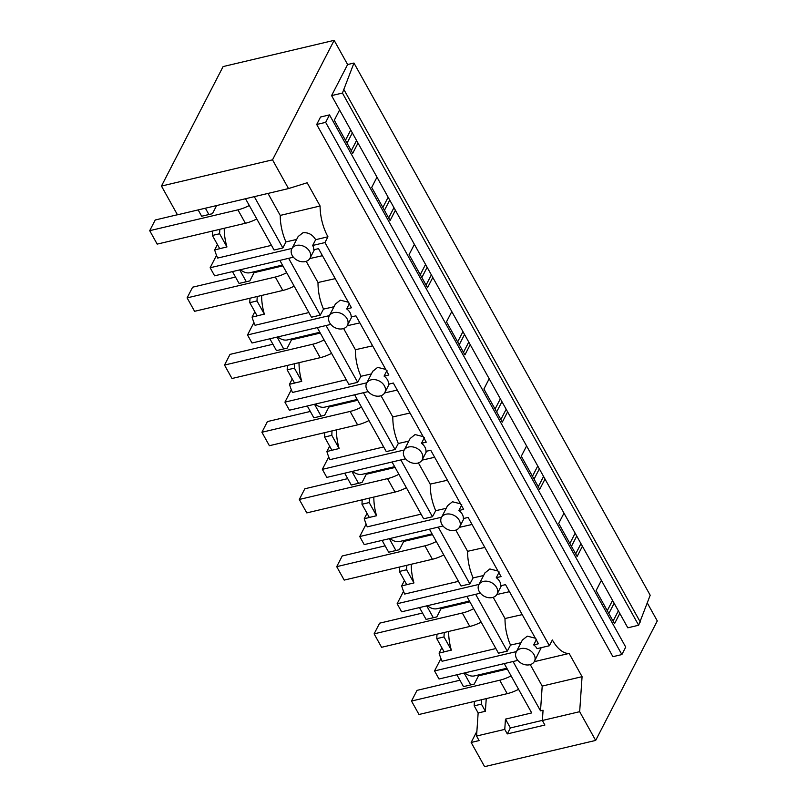 <?xml version="1.0" encoding="UTF-8"?>
<svg xmlns="http://www.w3.org/2000/svg" width="807" height="807" viewBox="0 0 807 807"><rect width="100%" height="100%" fill="white"/><g stroke="black" fill="none" stroke-linecap="round" stroke-linejoin="round"><path stroke-width="1.21" d="M647.325 603.011L657.291 620.936L595.667 740.423L484.614 766.65L471.147 742.46L479.096 740.584L476.564 736.034L478.148 712.974L485.38 711.27L486.248 698.61M595.667 740.423L579.668 711.683L542.365 720.49L544.896 725.039L507.3 733.916L504.768 729.377L476.564 736.034M601.397 580.354L596.101 590.603L614.52 623.7L619.816 613.441L331.586 95.609L342.43 93.047L353.97 63.037L347.615 64.54L334.148 40.35L223.095 66.578L161.461 186.064L177.459 214.803L288.513 188.576L272.514 159.836L161.461 186.064M618.364 610.849L613.078 621.108M614.147 603.263L608.851 613.512M612.553 600.408L607.268 610.667M619.816 613.441L627.806 627.806L638.65 625.243L650.19 595.233L353.97 63.037M329.508 114.897L320.55 117.015L316.697 124.48L612.917 656.686L621.874 654.568L625.728 647.093L329.508 114.897L325.655 122.361L621.874 654.568M504.768 729.377L505.464 719.128L531.712 712.924L504.254 663.586M542.365 720.49L543.061 710.241L540.508 710.846L513.04 661.508M291.811 248.798A10.239 7.727 -152.7 0 0 292.245 255.537A10.239 7.727 -152.7 0 0 305.409 261.549A10.239 7.727 -152.7 0 0 310.019 258.179A10.239 7.727 -152.7 0 0 309.595 251.441A10.239 7.727 -152.7 0 0 296.431 245.429A10.239 7.727 -152.7 0 0 291.811 248.798L298.146 236.522L302.968 232.749C308.345 232.285 312.571 234.605 315.658 239.689L327.945 236.784L324.969 242.564L549.375 645.741L552.351 639.971A34.146 16.816 76.7 0 0 569.137 653.428L582.069 676.669L579.668 711.683M582.069 676.669L542.203 686.081L540.508 710.846M478.037 675.056L478.48 675.852L507.29 669.043M506.846 668.257L474.577 675.873A34.146 16.816 -103.3 0 1 464.761 672.917M440.935 658.532L434.539 670.93L439.028 678.99L517.801 660.388M474.385 701.404L474.183 705.843L478.148 712.974M463.47 686.616L474.234 684.084L463.47 686.616L456.883 674.773M471.147 742.46L476.887 731.324M569.137 653.428L534.264 661.669M530.26 664.615L542.203 686.081M534.426 661.367A10.239 7.727 -152.7 0 0 534.002 654.618A10.239 7.727 -152.7 0 0 520.838 648.606A10.239 7.727 -152.7 0 0 516.228 651.975A10.239 7.727 -152.7 0 0 516.651 658.724A10.239 7.727 -152.7 0 0 529.816 664.736A10.239 7.727 -152.7 0 0 534.426 661.367L541.215 647.668M505.464 719.128L510.377 727.944L507.3 733.916M542.365 720.389L510.377 727.944M474.183 705.843L481.406 704.138L485.38 711.27M481.618 699.699L481.406 704.138M470.703 684.901L464.116 673.068M474.234 684.084L478.48 675.852M535.354 638.206L527.264 636.148L522.321 640.153M549.375 645.741L537.089 648.646A10.239 7.727 -152.7 0 0 533.679 644.894L536.615 639.194M434.539 670.93L516.419 651.592M316.697 124.48L325.655 122.361M638.65 625.243L342.43 93.047M640.294 622.056L344.075 89.859M350.752 130.028L345.457 140.287M388.147 197.231L382.861 207.48M425.551 264.424L420.265 274.683M462.956 331.627L457.66 341.875M500.35 398.819L495.064 409.078M537.755 466.012L532.469 476.271M575.159 533.215L569.863 543.464M403.53 591.339L397.135 603.737L401.624 611.797L480.397 593.185M366.126 524.136L359.73 536.534L364.219 544.604L443.003 525.993M328.731 456.944L322.336 469.341L326.825 477.401L405.598 458.8M291.327 389.751L284.932 402.138L289.42 410.208L368.194 391.597M253.923 322.548L247.527 334.945L252.016 343.005L330.799 324.404M216.518 255.355L210.133 267.753L214.622 275.812L293.395 257.201M582.412 546.248L577.116 556.507L558.696 523.41L563.992 513.151M545.007 479.045L539.722 489.304L521.302 456.207L526.588 445.958M507.613 411.852L502.317 422.111L483.897 389.014L489.183 378.755M470.209 344.66L464.913 354.909L446.493 321.822L451.789 311.563M432.804 277.457L427.518 287.716L409.099 254.619L414.384 244.37M395.4 210.264L390.114 220.523L371.694 187.426L376.98 177.167M358.005 143.061L352.709 153.32L334.29 120.223L339.586 109.974M347.615 64.54L331.586 95.609M334.148 40.35L272.514 159.836M327.945 236.784A34.146 16.816 -103.3 0 1 320.097 205.997L307.164 182.765L288.513 188.576M198.149 209.921L201.669 216.236L212.423 213.704L216.629 205.553M212.423 213.704L208.892 214.521L205.381 208.206M201.669 216.236L208.892 214.521M271.475 245.358L217.658 258.069A34.146 16.816 -103.3 0 1 214.662 249.908L219.726 248.707A34.146 16.816 -103.3 0 1 219.716 248.657L212.372 235.462L219.605 233.758L226.938 246.952A34.146 16.816 -103.3 0 1 224.235 228.28M212.574 231.024L212.372 235.462M320.097 205.997L280.231 215.419L267.995 193.418M280.231 215.419A34.146 16.816 76.7 0 0 285.95 241.939L296.653 239.417M254.306 196.656L282.853 247.951L285.95 241.939M282.853 247.951L274.067 250.019L245.52 198.734M210.133 267.753L292.013 248.405M356.553 140.468L351.267 150.727M214.662 249.908L217.426 244.551M226.938 246.952L219.716 248.657M219.807 229.319L219.605 233.758M352.336 132.883L347.04 143.132M533.679 644.894L538.451 643.764L505.535 584.631L500.764 585.761A10.239 7.727 27.3 0 0 499.684 581.454A10.239 7.727 27.3 0 0 496.275 577.691L501.046 576.561L468.131 517.428L463.359 518.558A10.239 7.727 27.3 0 0 462.28 514.251A10.239 7.727 27.3 0 0 458.88 510.498L463.642 509.368L430.736 450.235L425.965 451.365A10.239 7.727 27.3 0 0 424.885 447.058A10.239 7.727 27.3 0 0 421.476 443.295L426.247 442.175L393.332 383.043L388.56 384.162A10.239 7.727 27.3 0 0 387.481 379.855A10.239 7.727 27.3 0 0 384.071 376.102L388.843 374.973L355.927 315.84L351.156 316.969A10.239 7.727 27.3 0 0 350.077 312.662A10.239 7.727 27.3 0 0 346.667 308.91L351.438 307.78L318.533 248.647L313.762 249.767A10.239 7.727 -152.7 0 0 312.672 245.469L324.969 242.564M315.658 239.689L312.672 245.469M493.208 597.311L505.011 618.515C504.97 627.654 506.806 636.521 510.518 645.086L520.999 642.725M510.518 645.086L507.27 651.128L498.474 653.206L466.85 596.393M495.881 648.546L442.065 661.256A34.146 16.816 -103.3 0 1 439.079 653.085L441.833 647.728M397.135 603.737L479.025 584.389M505.011 618.515L522.23 614.621M507.27 651.128L475.646 594.315M439.079 653.085L444.132 651.895A34.146 16.816 -103.3 0 1 444.122 651.834L451.345 650.129A34.146 16.816 -103.3 0 1 448.642 631.457M436.98 634.211L436.779 638.65L444.122 651.834M440.642 607.863L441.076 608.66L436.829 616.891L426.076 619.413L419.489 607.58M496.83 594.527L509.459 591.682M483.433 581.413A10.239 7.727 -152.7 0 0 478.823 584.782A10.239 7.727 -152.7 0 0 479.247 591.521A10.239 7.727 -152.7 0 0 492.411 597.533A10.239 7.727 -152.7 0 0 497.031 594.174A10.239 7.727 -152.7 0 0 496.598 587.425A10.239 7.727 -152.7 0 0 483.433 581.413M497.949 571.003L489.859 568.955L484.926 572.95M469.442 601.054L437.172 608.68A34.146 16.816 -103.3 0 1 427.357 605.714M441.076 608.66L469.886 601.851M436.779 638.65L444.011 636.935L451.345 650.129M444.213 632.506L444.011 636.935M496.275 577.691L499.21 572.002M580.969 543.646L575.673 553.905M576.743 536.06L571.457 546.319M436.829 616.891L433.309 617.708L426.711 605.875M426.076 619.413L433.309 617.708M455.814 530.108L467.606 551.312C467.576 560.462 469.412 569.318 473.114 577.893L483.595 575.522M473.114 577.893L469.866 583.935L461.069 586.013L429.445 529.19M458.477 581.343L404.67 594.053A34.146 16.816 -103.3 0 1 401.674 585.892L404.438 580.536M359.73 536.534L441.621 517.196M467.606 551.312L484.825 547.428M469.866 583.935L438.241 527.112M401.674 585.892L406.738 584.692A34.146 16.816 -103.3 0 1 406.718 584.641L413.951 582.936A34.146 16.816 -103.3 0 1 411.237 564.264M399.586 567.018L399.374 571.447L406.718 584.641M403.238 540.66L403.682 541.457L399.435 549.688L388.671 552.22L382.084 540.377M459.425 527.334L472.055 524.479M446.039 514.21A10.239 7.727 -152.7 0 0 441.419 517.58A10.239 7.727 -152.7 0 0 441.853 524.328A10.239 7.727 -152.7 0 0 455.017 530.34A10.239 7.727 -152.7 0 0 459.627 526.971A10.239 7.727 -152.7 0 0 459.203 520.222A10.239 7.727 -152.7 0 0 446.039 514.21M460.555 503.81L452.465 501.762L447.522 505.757M432.048 533.861L399.768 541.477A34.146 16.816 -103.3 0 1 389.963 538.521M403.682 541.457L432.491 534.648M399.374 571.447L406.607 569.742L413.951 582.936M406.809 565.303L406.607 569.742M458.88 510.498L461.816 504.809M543.565 476.453L538.279 486.712M539.338 468.867L534.052 479.126M399.435 549.688L395.904 550.505L389.317 538.673M388.671 552.22L395.904 550.505M418.409 462.915L430.212 484.119C430.171 493.269 432.007 502.125 435.719 510.69L446.19 508.329M435.719 510.69L432.461 516.732L423.675 518.81L392.051 461.997M421.072 514.15L367.266 526.86A34.146 16.816 -103.3 0 1 364.27 518.689L367.034 513.343M322.336 469.341L404.216 449.993M430.212 484.119L447.431 480.236M432.461 516.732L400.847 459.919M364.27 518.689L369.334 517.499A34.146 16.816 -103.3 0 1 369.313 517.438L376.546 515.734A34.146 16.816 -103.3 0 1 373.833 497.062M362.182 499.815L361.98 504.254L369.313 517.438M365.833 473.467L366.277 474.264L362.03 482.495L351.267 485.017L344.68 473.184M422.021 460.131L434.66 457.287M408.635 447.017A10.239 7.727 -152.7 0 0 404.025 450.387A10.239 7.727 -152.7 0 0 404.448 457.125A10.239 7.727 -152.7 0 0 417.612 463.147A10.239 7.727 -152.7 0 0 422.222 459.778A10.239 7.727 -152.7 0 0 421.799 453.03A10.239 7.727 -152.7 0 0 408.635 447.017M423.15 436.607L415.06 434.559L410.117 438.554M394.643 466.658L362.373 474.284A34.146 16.816 -103.3 0 1 352.558 471.328M366.277 474.264L395.087 467.455M361.98 504.254L369.202 502.549L376.546 515.734M369.414 498.111L369.202 502.549M421.476 443.295L424.411 437.606M506.16 409.26L500.875 419.509M501.944 401.664L496.648 411.923M362.03 482.495L358.5 483.312L351.913 471.48M351.267 485.017L358.5 483.312M381.005 395.723L392.807 416.916C392.767 426.066 394.603 434.923 398.315 443.497L408.796 441.126M398.315 443.497L395.067 449.539L386.271 451.617L354.646 394.805M383.678 446.957L329.861 459.667A34.146 16.816 -103.3 0 1 326.875 451.496L329.629 446.14M284.932 402.138L366.822 382.8M392.807 416.916L410.027 413.033M395.067 449.539L363.443 392.727M326.875 451.496L331.929 450.296A34.146 16.816 -103.3 0 1 331.919 450.245L339.142 448.541A34.146 16.816 -103.3 0 1 336.438 429.869M324.777 432.623L324.575 437.051L331.919 450.245M328.429 406.274L328.873 407.061L324.626 415.292L313.873 417.824L307.285 405.992M384.626 392.938L397.256 390.084M371.23 379.815A10.239 7.727 -152.7 0 0 366.62 383.184A10.239 7.727 -152.7 0 0 367.044 389.932A10.239 7.727 -152.7 0 0 380.208 395.944A10.239 7.727 -152.7 0 0 384.828 392.575A10.239 7.727 -152.7 0 0 384.394 385.837A10.239 7.727 -152.7 0 0 371.23 379.815M385.746 369.414L377.656 367.367L372.713 371.361M357.239 399.465L324.969 407.091A34.146 16.816 -103.3 0 1 315.154 404.125M328.873 407.061L357.683 400.262M324.575 437.051L331.808 435.346L339.142 448.541M332.01 430.908L331.808 435.346M384.071 376.102L387.007 370.413M468.766 342.057L463.47 352.316M464.539 334.471L459.244 344.73M324.626 415.292L321.095 416.119L314.508 404.277M313.873 417.824L321.095 416.119M343.6 328.52L355.403 349.724C355.362 358.873 357.198 367.73 360.911 376.294L371.391 373.934M360.911 376.294L357.662 382.336L348.866 384.414L317.242 327.602M346.274 379.754L292.467 392.464A34.146 16.816 -103.3 0 1 289.471 384.303L292.235 378.947M247.527 334.945L329.417 315.608M355.403 349.724L372.622 345.84M357.662 382.336L326.038 325.524M289.471 384.303L294.535 383.103A34.146 16.816 -103.3 0 1 294.515 383.053L301.747 381.338A34.146 16.816 -103.3 0 1 299.034 362.666M287.373 365.42L287.171 369.858L294.515 383.053M291.034 339.071L291.478 339.868L287.231 348.099L276.468 350.631L269.881 338.789M347.222 325.746L359.851 322.891M333.836 312.622A10.239 7.727 -152.7 0 0 329.216 315.991A10.239 7.727 -152.7 0 0 329.639 322.739A10.239 7.727 -152.7 0 0 342.804 328.752A10.239 7.727 -152.7 0 0 347.424 325.382A10.239 7.727 -152.7 0 0 347 318.634A10.239 7.727 -152.7 0 0 333.836 312.622M348.352 302.222L340.251 300.164L335.319 304.168M319.844 332.272L287.564 339.888A34.146 16.816 -103.3 0 1 277.759 336.933M291.478 339.868L320.288 333.059M287.171 369.858L294.404 368.153L301.747 381.338M294.605 363.715L294.404 368.153M346.667 308.91L349.602 303.21M431.362 274.864L426.066 285.113M427.135 267.278L421.849 277.527M287.231 348.099L283.701 348.917L277.114 337.084M276.468 350.631L283.701 348.917M306.206 261.327L318.008 282.521C317.968 291.67 319.804 300.537 323.516 309.101L333.987 306.741M323.516 309.101L320.258 315.144L311.462 317.222L279.847 260.409M308.869 312.561L255.062 325.271A34.146 16.816 -103.3 0 1 252.066 317.101L254.83 311.744M318.008 282.521L335.228 278.637M320.258 315.144L288.644 258.331M252.066 317.101L257.13 315.91A34.146 16.816 -103.3 0 1 257.11 315.85L264.343 314.145A34.146 16.816 -103.3 0 1 261.629 295.473M249.978 298.227L249.777 302.665L257.11 315.85M253.63 271.878L254.074 272.665L249.827 280.897L239.064 283.428L232.477 271.596M309.817 258.543L322.457 255.698M282.44 265.069L250.17 272.695A34.146 16.816 -103.3 0 1 240.355 269.73M254.074 272.665L282.884 265.866M249.777 302.665L256.999 300.95L264.343 314.145M257.211 296.522L256.999 300.95M393.957 207.661L388.671 217.92M389.731 200.075L384.445 210.334M249.827 280.897L246.296 281.724L239.709 269.881M239.064 283.428L246.296 281.724M499.725 680.22L507.2 693.657L418.994 714.488L411.509 701.051L499.725 680.22A25.148 10.915 -29.1 0 0 511.093 675.883M507.2 693.657A25.148 10.915 -29.1 0 0 518.578 689.329M459.929 680.23L417.027 690.368L411.509 701.051M462.32 613.017L469.795 626.464L381.59 647.295L374.115 633.858L462.32 613.017A25.148 10.915 -29.1 0 0 473.699 608.69M469.795 626.464A25.148 10.915 -29.1 0 0 481.174 622.126M422.525 613.038L379.623 623.175L374.115 633.858M424.916 545.825L432.401 559.261L344.196 580.102L336.711 566.655L424.916 545.825A25.148 10.915 -29.1 0 0 436.294 541.497M432.401 559.261A25.148 10.915 -29.1 0 0 443.779 554.934M385.121 545.845L342.218 555.973L336.711 566.655M387.521 478.622L394.996 492.068L306.791 512.899L299.306 499.462L387.521 478.622A25.148 10.915 -29.1 0 0 398.89 474.294M394.996 492.068A25.148 10.915 -29.1 0 0 406.375 487.731M347.726 478.642L304.824 488.78L299.306 499.462M350.117 411.429L357.592 424.865L269.387 445.706L261.912 432.259L350.117 411.429A25.148 10.915 -29.1 0 0 361.496 407.101M357.592 424.865A25.148 10.915 -29.1 0 0 368.97 420.538M310.322 411.449L267.42 421.577L261.912 432.259M312.713 344.236L320.197 357.672L231.992 378.503L224.507 365.067L312.713 344.236A25.148 10.915 -29.1 0 0 324.091 339.898M320.197 357.672A25.148 10.915 -29.1 0 0 331.566 353.345M272.917 344.246L230.015 354.384L224.507 365.067M275.308 277.033L282.793 290.47L194.588 311.31L187.103 297.874L275.308 277.033A25.148 10.915 -29.1 0 0 286.687 272.705M282.793 290.47A25.148 10.915 -29.1 0 0 294.172 286.142M235.513 277.053L192.621 287.191L187.103 297.874M237.914 209.84L245.389 223.277L157.183 244.118L149.709 230.671L237.914 209.84A25.148 10.915 -29.1 0 0 249.292 205.503M245.389 223.277A25.148 10.915 -29.1 0 0 256.767 218.949M177.419 214.743L155.216 219.988L149.709 230.671M522.472 639.86L516.228 651.975M314.448 249.605L310.019 258.179M485.068 572.667L478.823 584.782M501.45 585.589L497.031 594.174M447.673 505.464L441.419 517.58M464.055 518.397L459.627 526.971M410.269 438.272L404.025 450.387M426.651 451.204L422.222 459.778M372.864 371.069L366.62 383.184M389.246 384.001L384.828 392.575M335.47 303.876L329.216 315.991M351.842 316.808L347.424 325.382"/></g></svg>
